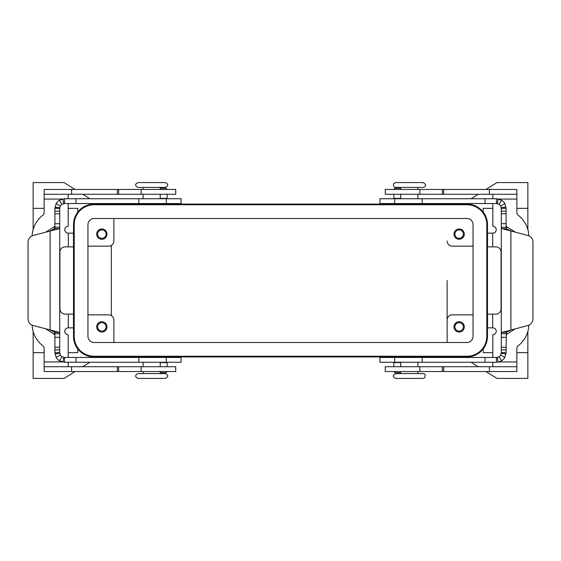 <?xml version="1.0" encoding="UTF-8"?>
<svg xmlns="http://www.w3.org/2000/svg" width="561" height="561" viewBox="0 0 561 561"><rect width="100%" height="100%" fill="white"/><g stroke="black" fill="none" stroke-linecap="round" stroke-linejoin="round"><path stroke-width="0.84" d="M395.589 182.591L423.071 182.591C428.176 185.41 424.186 187.353 423.071 187.402L395.589 187.402C394.18 187.753 393.471 186.575 393.464 183.861L395.589 182.591M395.589 378.409L409.334 378.409L395.589 378.409C392.483 376.81 392.483 375.204 395.589 373.598L423.071 373.598C425.245 373.647 425.729 375.092 424.509 377.932L423.071 378.409L409.334 378.409L423.071 378.409M165.411 182.591L151.666 182.591L165.411 182.591C168.517 184.19 168.517 185.796 165.411 187.402L137.929 187.402C134.822 185.796 134.822 184.19 137.929 182.591L151.666 182.591L137.929 182.591M151.666 378.409L137.929 378.409C134.822 376.81 134.822 375.204 137.929 373.598L165.411 373.598C168.517 375.204 168.517 376.81 165.411 378.409L151.666 378.409M32.138 235.851A27.482 27.482 0 0 1 42.804 215.256A3.436 3.436 0 0 0 44.137 212.535L44.137 194.267L175.719 194.267L175.719 189.457L141.134 189.457L141.134 194.267M141.134 371.543L44.137 371.543L44.137 366.733L175.719 366.733L175.719 371.543L141.134 371.543L141.134 366.733M32.138 325.149A27.482 27.482 0 0 0 42.804 345.744A3.436 3.436 0 0 1 44.137 348.465L44.137 366.733M68.19 203.545L68.19 226.279A3.436 3.436 0 0 0 64.753 229.715A3.436 3.436 0 0 0 68.19 233.145L73.47 233.145L73.47 246.889L65.097 246.889A5.154 5.154 0 0 0 59.943 252.043L59.943 308.957A5.154 5.154 0 0 0 65.097 314.111L73.47 314.111L73.47 327.855L68.316 327.855L68.316 314.111M400.743 203.545L417.917 203.545M400.743 357.455L417.917 357.455M68.19 357.455L68.19 334.721A3.436 3.436 0 0 1 64.753 331.285A3.436 3.436 0 0 1 68.19 327.855L68.316 327.855M160.257 203.545L143.083 203.545M160.257 357.455L143.083 357.455M463.372 234.119A4.229 4.229 0 0 0 459.143 229.898A4.229 4.229 0 0 0 454.922 234.119A4.229 4.229 0 0 0 459.143 238.348A4.229 4.229 0 0 0 463.372 234.119M464.298 234.119A5.154 5.154 0 0 1 459.143 239.274A5.154 5.154 0 0 1 453.989 234.119A5.154 5.154 0 0 1 459.143 228.965A5.154 5.154 0 0 1 464.298 234.119M106.078 326.881A4.229 4.229 0 0 0 101.857 322.652A4.229 4.229 0 0 0 97.628 326.881A4.229 4.229 0 0 0 101.857 331.102A4.229 4.229 0 0 0 106.078 326.881M107.011 326.881A5.154 5.154 0 0 1 101.857 332.035A5.154 5.154 0 0 1 96.702 326.881A5.154 5.154 0 0 1 101.857 321.726A5.154 5.154 0 0 1 107.011 326.881M97.628 234.119A4.229 4.229 0 0 0 101.857 238.348A4.229 4.229 0 0 0 106.078 234.119A4.229 4.229 0 0 0 101.857 229.898A4.229 4.229 0 0 0 97.628 234.119M96.702 234.119A5.154 5.154 0 0 1 101.857 228.965A5.154 5.154 0 0 1 107.011 234.119A5.154 5.154 0 0 1 101.857 239.274A5.154 5.154 0 0 1 96.702 234.119M454.922 326.881A4.229 4.229 0 0 0 459.143 331.102A4.229 4.229 0 0 0 463.372 326.881A4.229 4.229 0 0 0 459.143 322.652A4.229 4.229 0 0 0 454.922 326.881M453.989 326.881A5.154 5.154 0 0 1 459.143 321.726A5.154 5.154 0 0 1 464.298 326.881A5.154 5.154 0 0 1 459.143 332.035A5.154 5.154 0 0 1 453.989 326.881M492.81 208.355L483.196 208.355L483.196 212.079C485.665 214.821 487.095 219.014 487.488 224.673L487.488 336.327A20.61 20.61 0 0 1 466.871 356.936L94.129 356.936A20.61 20.61 0 0 1 73.512 336.327C73.905 341.986 75.335 346.179 77.804 348.921L77.804 352.645L68.19 352.645M492.81 352.645L483.196 352.645L483.196 348.921L484.746 346.593M485.468 345.225L486.857 341.376M487.292 339.153L487.488 336.327M527.852 331.446L527.852 352.645L516.863 352.645M527.852 229.554L527.852 208.355L516.863 208.355M68.19 208.355L77.804 208.355L77.804 212.079L76.254 214.407M33.148 229.554L33.148 208.355L44.137 208.355M75.062 371.543L64.066 378.409L33.148 378.409L33.148 331.446M33.148 352.645L44.137 352.645M75.532 215.775L74.094 219.8L73.512 224.673A20.61 20.61 0 0 1 94.129 204.064L466.871 204.064A20.61 20.61 0 0 1 487.488 224.673M447.124 280.5L447.124 342.512L447.124 280.5M141.134 189.457L44.137 189.457L44.137 194.267M68.19 366.733L68.19 362.266M111.302 245.452L111.302 315.548M473.056 314.854L452.271 314.854A5.154 5.154 0 0 0 447.124 320.008M87.944 314.854L108.729 314.854A5.154 5.154 0 0 1 113.876 320.008L113.876 342.512M87.944 246.146L108.729 246.146A5.154 5.154 0 0 0 113.876 240.992L113.876 218.488M473.056 246.146L452.271 246.146A5.154 5.154 0 0 1 447.124 240.992M68.19 198.734L68.19 194.267M486.801 224.673A19.923 19.923 0 0 0 466.871 204.751L94.129 204.751A19.923 19.923 0 0 0 74.199 224.673L74.199 336.327A19.923 19.923 0 0 0 94.129 356.249L466.871 356.249A19.923 19.923 0 0 0 486.801 336.327L486.801 224.673M87.944 336.327L87.944 224.673A6.185 6.185 0 0 1 94.129 218.488L466.871 218.488A6.185 6.185 0 0 1 473.056 224.673L473.056 336.327A6.185 6.185 0 0 1 466.871 342.512L94.129 342.512A6.185 6.185 0 0 1 87.944 336.327M73.512 336.327L73.512 224.673M33.148 208.355L33.148 182.591L64.066 182.591L75.062 189.457M82.755 194.267L89.9 198.734M97.593 203.545L98.42 204.064M98.42 356.936L97.593 357.455M89.9 362.266L82.755 366.733M527.852 352.645L527.852 378.409L496.934 378.409L485.938 371.543M478.245 366.733L471.1 362.266M463.407 357.455L462.58 356.936M485.938 189.457L496.934 182.591L527.852 182.591L527.852 208.355M462.58 204.064L463.407 203.545M471.1 198.734L478.245 194.267M492.81 203.545L492.81 226.279A3.436 3.436 0 0 1 496.247 229.715A3.436 3.436 0 0 1 492.81 233.145L487.53 233.145L487.53 246.889L495.903 246.889A5.154 5.154 0 0 1 501.057 252.043L501.057 308.957A5.154 5.154 0 0 1 495.903 314.111L487.53 314.111L487.53 327.855L492.81 327.855A3.436 3.436 0 0 1 496.247 331.285A3.436 3.436 0 0 1 492.81 334.721L492.81 357.455M492.81 194.267L492.81 198.734M528.862 235.851A27.482 27.482 0 0 0 518.196 215.256A3.436 3.436 0 0 1 516.863 212.535L516.863 194.267L385.281 194.267L385.281 189.457L385.281 194.267M516.863 194.267L516.863 189.457L385.281 189.457M528.862 325.149A27.482 27.482 0 0 1 518.196 345.744A3.436 3.436 0 0 0 516.863 348.465L516.863 366.733L385.281 366.733L385.281 371.543L385.281 366.733M492.81 362.266L492.81 366.733M516.863 366.733L516.863 371.543L385.281 371.543M487.53 315.829L487.53 314.111M160.257 372.7L165.411 372.7A1.718 1.718 0 0 0 167.038 371.543M167.129 366.733L167.129 362.266M181.077 362.266L64.522 362.266L59.396 360.786A9.621 9.621 0 0 1 56.142 357.364L54.901 352.645L59.711 352.645L60.329 355.001A4.811 4.811 0 0 0 61.962 356.712L64.522 357.455L181.077 357.455L181.077 362.266M64.522 357.455L64.522 362.266M59.711 227.261L59.711 208.355L54.901 208.355L54.901 227.261L59.711 227.261L59.15 228.678L33.141 235.494A6.872 6.872 0 0 0 28.05 242.135L28.05 318.865A6.872 6.872 0 0 0 33.141 325.506L59.15 332.322L59.711 333.739L59.711 227.261L59.711 352.645M54.901 352.645L54.901 333.739L59.711 333.739M45.764 328.886L54.452 334.398L54.901 335.205M54.901 227.261L54.62 228.678L50.097 230.95L50.097 330.05L54.62 332.322L54.901 333.739M64.522 203.545L181.077 203.545L181.077 198.734L64.522 198.734L64.522 203.545L61.962 204.288A4.811 4.811 0 0 0 60.329 205.999L59.711 208.355M54.901 208.355L56.142 203.636A9.621 9.621 0 0 1 59.396 200.214L64.522 198.734M167.129 198.734L167.129 194.267M160.257 188.3L165.411 188.3A1.718 1.718 0 0 1 167.038 189.457M54.901 225.795L54.452 226.602L45.764 232.114M400.743 372.7L395.589 372.7A1.718 1.718 0 0 1 393.962 371.543M393.871 362.266L393.871 366.733M484.999 362.266L496.478 362.266L496.478 357.455L379.923 357.455L379.923 362.266L484.999 362.266L484.999 357.455M496.478 357.455L497.305 357.385L498.14 362.118L496.478 362.266M497.305 357.385L499.038 356.712A4.811 4.811 0 0 0 500.671 355.001L501.289 352.645L506.099 352.645L504.858 357.364A9.621 9.621 0 0 1 501.604 360.786L498.14 362.118M506.099 208.355L506.099 227.261L501.289 227.261L501.289 208.355L500.671 205.999A4.811 4.811 0 0 0 499.038 204.288L496.478 203.545L496.478 198.734L501.604 200.214A9.621 9.621 0 0 1 504.858 203.636L506.099 208.355L501.289 208.355M506.099 352.645L506.38 332.322L510.903 330.05L501.85 332.322L501.289 333.739L501.289 227.261L501.85 228.678L510.903 230.95L506.38 228.678L506.099 227.261M506.099 335.205L506.548 334.398L515.236 328.886M506.099 333.739L501.289 333.739L501.289 352.645M515.236 232.114L506.548 226.602L506.099 225.795M496.478 203.545L379.923 203.545L379.923 198.734L496.478 198.734M393.871 194.267L393.871 198.734M400.743 188.3L395.589 188.3A1.718 1.718 0 0 0 393.962 189.457M532.95 318.865A6.872 6.872 0 0 1 527.859 325.506L510.903 330.05L510.903 230.95L527.859 235.494A6.872 6.872 0 0 1 532.95 242.135L532.95 318.865M71.626 371.543L71.626 366.733M118.63 371.543L118.63 366.733M44.137 361.922L61.976 361.922M68.316 246.889L68.316 233.145M61.976 199.078L44.137 199.078M117.312 371.543L117.312 366.733M117.312 189.457L117.312 194.267M71.626 189.457L71.626 194.267M118.63 189.457L118.63 194.267M492.684 233.145L492.684 246.889M516.863 199.078L499.024 199.078M489.374 189.457L489.374 194.267M443.688 189.457L443.688 194.267M442.37 189.457L442.37 194.267M419.866 189.457L419.866 194.267M492.684 314.111L492.684 327.855M499.024 361.922L516.863 361.922M489.374 371.543L489.374 366.733M443.688 371.543L443.688 366.733M442.37 371.543L442.37 366.733M419.866 371.543L419.866 366.733M167.129 362.609L160.257 362.609M166.308 362.266L166.308 357.455M138.819 362.266L138.819 357.455M63.695 357.385L62.86 362.118M76.001 362.266L76.001 357.455M59.754 353.283L54.985 353.914M60.329 355.001L56.142 357.364M54.901 349.861L59.711 349.861M54.901 347.224L59.711 347.224M54.62 332.322L59.15 332.322M54.62 228.678L59.15 228.678M54.901 223.699L59.711 223.699M54.901 213.776L59.711 213.776M54.901 211.139L59.711 211.139M59.754 207.717L54.985 207.086M160.257 198.391L167.129 198.391M166.308 198.734L166.308 203.545M60.329 205.999L56.142 203.636M61.962 204.288L59.396 200.214M63.695 203.615L62.86 198.882M76.001 198.734L76.001 203.545M138.819 198.734L138.819 203.545M54.901 337.301L59.711 337.301M61.962 356.712L59.396 360.786M54.452 334.398L54.452 332.154M54.452 228.846L54.452 226.602M400.743 362.609L393.871 362.609M394.692 362.266L394.692 357.455M422.181 362.266L422.181 357.455M501.246 353.283L506.015 353.914M500.671 355.001L504.858 357.364M499.038 356.712L501.604 360.786M506.38 332.322L501.85 332.322M506.548 226.602L506.548 228.846M506.548 332.154L506.548 334.398M506.099 223.699L501.289 223.699M506.38 228.678L501.85 228.678M506.099 213.776L501.289 213.776M506.099 211.139L501.289 211.139M501.246 207.717L506.015 207.086M500.671 205.999L504.858 203.636M497.305 203.615L498.14 198.882M484.999 198.734L484.999 203.545M499.038 204.288L501.604 200.214M394.692 198.734L394.692 203.545M422.181 198.734L422.181 203.545M393.871 198.391L400.743 198.391M506.099 337.301L501.289 337.301M506.099 349.861L501.289 349.861M506.099 347.224L501.289 347.224M417.917 198.734L417.917 194.267M400.743 189.457L400.743 187.402M400.743 362.266L400.743 366.733M417.917 371.543L417.917 373.598M160.257 198.734L160.257 194.267M143.083 189.457L143.083 187.402M160.257 362.266L160.257 366.733M160.257 371.543L160.257 373.598M400.743 198.734L400.743 194.267M143.083 362.266L143.083 366.733M160.257 189.457L160.257 187.402M400.743 371.543L400.743 373.598M143.083 198.734L143.083 194.267M417.917 189.457L417.917 187.402M143.083 371.543L143.083 373.598M417.917 362.266L417.917 366.733"/></g></svg>
